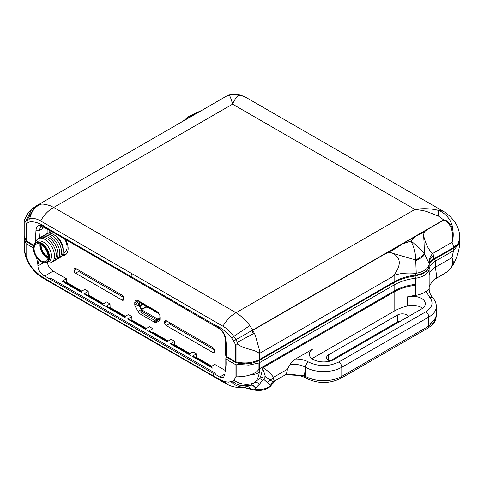 <?xml version="1.0" encoding="UTF-8"?>
<svg xmlns="http://www.w3.org/2000/svg" width="484" height="484" viewBox="0 0 484 484"><rect width="100%" height="100%" fill="white"/><g stroke="black" fill="none" stroke-linecap="round" stroke-linejoin="round"><path stroke-width="0.73" d="M47.365 262.673A8.561 4.943 -120 0 0 53.198 271.137L66.411 278.766L66.514 282.323L81.76 291.126L66.514 282.323L65.8 282.638M87.598 295.222L88.312 294.907L88.209 291.35L84.785 289.378L80.507 291.846L62.127 281.24L66.411 278.766M109.396 307.806L110.11 307.491L110.007 303.94L106.583 301.962L102.299 304.436L83.926 293.824L88.209 291.35M131.194 320.39L131.908 320.081L131.805 316.524L128.381 314.546L124.098 317.02L105.724 306.408L110.007 303.94M152.266 332.556L152.98 332.242L152.871 328.684L149.453 326.712L145.17 329.18L127.522 318.992L131.805 316.524M174.058 345.14L174.778 344.826L174.67 341.268L171.251 339.296L166.968 341.771L148.594 331.159L152.871 328.684M195.857 357.724L196.571 357.41L196.468 353.858L193.043 351.88L188.766 354.355L170.386 343.743L174.67 341.268M193.648 356.69L192.184 356.327L210.564 366.939L214.842 364.464L225.393 370.556M246.876 386.589L250.833 385.125L259.418 378.657A8.561 1.912 -133.2 0 1 262.413 380.273L259.521 384.193L254.499 389.196L251.117 388.924L243.349 387.285M227.111 357.585L226.687 359.104L228.46 360.598L236.162 364.924L236.162 376.83L233.839 380.212A21.405 17.497 41.8 0 0 255.225 382.154L255.135 382.251A8.561 3.043 -128.9 0 1 259.521 384.193M233.839 380.212L232.61 381.15C237.136 385.512 243.21 386.837 250.833 385.125A8.561 4.029 -117.6 0 1 256 388.005M274.307 381.797L276.449 379.964L272.837 381.574L270.036 380.085A8.561 6.558 -45.3 0 0 267.265 382.493L263.834 379.377A8.561 4.435 99.2 0 1 265.504 376.8L270.036 380.085A8.561 6.728 -33.8 0 0 273.527 377.308L272.837 381.574A8.561 7.532 -105.7 0 0 270.665 385.536L267.265 382.493M232.61 381.15L232.574 381.168C236.997 385.5 242.998 386.861 250.573 385.246A8.561 4.029 -114.6 0 1 255.673 388.289M422.611 308.241A12.844 7.417 0 0 0 407.34 305.985A42.816 24.72 0 0 0 394.121 311.176L394.121 291.949A42.816 24.72 180 0 1 415.314 285.276L415.32 295.409A42.816 24.72 180 0 0 407.34 296.892A12.844 7.417 0 0 1 425.297 303.698A12.844 7.417 0 0 1 423.288 307.679A14.986 8.652 180 0 1 421.243 309.149L334.22 359.394A14.986 8.652 0 0 1 313.027 359.394A12.844 7.417 0 0 1 309.27 354.149A12.844 7.417 0 0 1 313.027 348.904L313.027 357.997A12.844 7.417 0 0 0 311.962 358.692M276.449 379.964L284.634 375.233A12.844 7.417 -120 0 0 287.296 369.352L289.868 364.845C295.591 363.877 300.758 364.664 305.368 367.205A4.283 2.474 -60 0 1 308.399 361.959C304.817 359.963 300.516 358.983 295.506 359.025L313.027 348.904M394.121 291.949L262.987 367.659C267.095 370.169 270.604 373.382 273.527 377.308L287.296 369.352M262.987 367.659L262.576 367.888L265.504 376.8C262.848 376.854 260.822 377.478 259.418 378.657A34.249 19.777 -120 0 0 262.243 368.076L394.061 291.967L394.121 291.029L259.539 368.729L259.539 362.655A21.405 12.36 180 0 1 258.958 362.982L258.958 369.05A21.405 12.36 0 0 0 259.539 368.729L259.297 372.426C258.704 376.552 257.349 379.795 255.225 382.154M263.834 379.377L262.413 380.273M24.285 236.864L24.339 250.7L28.205 261.493L30.891 266.146L33.638 269.661L42.985 278.076L40.16 276.279A21.405 10.194 -55 0 1 38.454 274.247M40.16 276.279C35.858 273.121 34.146 270.949 34.134 270.967L30.934 266.95L29.119 264.137L29.47 263.907M29.433 263.841L29.058 264.034L27.527 261.051A21.405 3.455 154.8 0 0 28.205 261.493M443.774 273.932C447.803 271.669 450.489 269.025 451.826 266.012A4.283 3.297 21.3 0 0 452.709 265.202L450.731 268.39L452.709 265.202C453.581 262.637 453.339 260.108 451.989 257.615L435.334 267.235C436.453 274.017 436.756 277.695 436.247 278.282L443.671 273.992A4.283 2.474 -120 0 0 443.725 273.962A4.283 2.474 -120 0 0 443.774 273.932L436.247 278.282A21.405 20.062 56.2 0 0 435.298 278.875L435.298 278.875A21.405 20.062 56.2 0 0 435.291 278.881L443.725 273.962C442.503 274.731 448.238 271.506 450.731 268.39M415.32 295.409A17.551 10.134 0 0 0 425.999 291.308L429.81 297.521C433.724 302.736 432.381 307.485 425.787 311.775L338.764 362.014C328.672 366.805 318.581 366.805 308.489 362.014A4.283 2.474 120 0 0 305.458 367.259L305.458 376.346A4.283 2.474 120 0 0 306.348 378.306C317.867 383.873 329.386 383.873 340.905 378.306L427.886 328.085A4.283 2.474 60 0 0 428.77 326.125L341.789 376.346A25.688 14.829 180 0 1 305.458 376.346L304.424 375.747L286.232 374.719L284.634 375.233M289.868 364.845C291.513 362.268 293.395 360.326 295.506 359.025M394.121 311.176L313.027 357.997M429.151 288.972L429.145 288.355L429.151 288.972M262.576 367.888L262.243 368.076M258.758 360.677A2.142 1.234 -120 0 1 259.539 362.655L394.121 284.961A42.816 24.72 180 0 1 415.32 278.282L415.314 285.276C407.153 286.316 400.068 288.549 394.061 291.967M246.894 386.589L246.374 386.716A8.561 5.233 -103.3 0 1 251.117 388.924A2.142 0.581 101.5 0 0 251.384 389.493L254.753 390.128A2.142 0.514 100.1 0 1 254.499 389.196A13.915 8.034 180 0 0 270.532 385.639A2.142 1.5 46 0 1 270.187 386.547L274.247 381.882L270.665 385.536A2.142 1.506 45.4 0 1 270.326 386.407L270.326 386.407A2.142 1.506 45.4 0 1 270.253 386.474M306.348 378.306L305.307 377.708A4.283 2.474 -60 0 1 304.424 375.747L305.458 367.259A25.688 14.829 180 0 0 341.789 367.259A4.283 2.474 -120 0 0 338.764 362.014M436.302 315.991L434.251 321.503L428.77 326.125L428.812 317.014A25.688 14.829 0 0 0 436.338 306.529L436.338 313.868A25.688 14.829 180 0 1 428.812 324.359M330.227 361.04A6.849 3.957 180 0 1 326.615 357.555A6.849 3.957 180 0 1 328.624 354.76L397.479 315.005A6.849 3.957 180 0 1 408.72 316.385M232.574 381.168L228.46 382.142L224.443 381.628L219.603 379.516L222.531 380.92M451.826 266.012C452.842 263.423 452.897 260.622 451.989 257.615L453.514 250.67L459.8 242.351L459.667 240.33M425.999 291.308C428.364 289.989 429.417 289.008 429.145 288.355M429.157 286.346L429.114 269.062A21.405 12.36 180 0 1 435.334 261.166L435.334 267.235A21.405 12.36 0 0 0 429.114 275.136M236.162 376.83C240.348 376.727 244.166 376.661 249.538 375.1C252.811 374.09 257.615 372.063 258.958 369.05M329.985 360.961L397.479 321.999A6.849 3.957 180 0 1 400.837 320.934M245.981 386.813C239.489 388.059 233.663 387.448 228.508 384.986L228.508 384.986A21.405 14.278 -65.9 0 1 224.443 381.628M236.162 364.924L237.638 364.434L248.897 365.111L258.958 362.982M25.985 255.485L25.985 243.579L33.638 248.117M24.2 237.928L25.985 243.579M237.638 364.434L238.745 363.351M25.404 241.897L25.894 240.905M235.95 377.096L235.95 365.045M226.687 359.104L225.931 359.273L225.81 358.602L226.53 356.672M53.198 271.137L44.74 276.019L213.656 373.69L213.656 376.141L219.603 379.516M213.656 376.141L50.899 282.172L40.541 275.795M44.74 278.56L41.025 276.128M26.112 255.945L26.1 243.888M50.899 279.728L50.899 282.172M225.931 359.273C226.3 364.307 225.98 368.675 224.969 372.384L225.828 366.067L225.81 358.602M224.951 374.005L223.42 377.78L219.688 377.042L224.951 374.005L224.969 372.384M219.688 377.042L215.955 374.676L214.678 372.831L51.921 278.863L48.727 278.131M213.656 373.69L215.955 374.676M36.56 257.331L37.897 264.742L39.101 260.198M44.74 276.019C40.62 273.769 38.339 270.429 37.891 265.988L37.897 264.742M192.184 356.327L196.468 353.858M171.85 344.106L170.386 343.743M150.052 331.522L148.594 331.159M128.986 319.355L127.522 318.992M107.188 306.771L105.724 306.408M85.39 294.187L83.926 293.824M63.592 281.603L62.127 281.24M138.297 300.727L156.677 311.339A4.985 2.88 60 0 1 160.204 317.45L160.204 319.222A3.061 1.767 60 0 1 159.569 320.632A3.061 1.767 60 0 1 159.551 320.644L156.889 322.259A5.711 3.297 60 0 1 154.033 321.981L140.941 314.425A5.711 3.297 60 0 1 138.085 311.406L135.417 306.717A3.122 1.803 60 0 1 134.77 304.539L134.77 302.766A4.985 2.88 60 0 1 135.804 300.485A4.985 2.88 60 0 1 138.297 300.727L134.77 302.766M212.833 352.473L214.345 351.602A2.142 1.234 60 0 1 213.904 352.582A2.142 1.234 60 0 1 212.833 352.473L166.212 325.55A2.124 1.222 60 0 1 164.705 322.943L167.44 321.364M164.705 321.533A2.142 1.234 60 0 1 165.147 320.553A2.142 1.234 60 0 1 166.218 320.662L164.705 321.533L164.705 322.943M166.218 320.662L212.833 347.572A2.142 1.234 60 0 1 214.345 350.192L214.345 351.602M122.162 300.128L123.674 299.251A2.142 1.234 60 0 1 123.232 300.231A2.142 1.234 60 0 1 122.162 300.128L75.54 273.2A2.124 1.222 60 0 1 74.034 270.592L76.768 269.013M74.034 269.189A2.142 1.234 60 0 1 74.475 268.209A2.142 1.234 60 0 1 75.546 268.311L74.034 269.189L74.034 270.592M75.546 268.311L122.162 295.222A2.142 1.234 60 0 1 123.674 297.848L123.674 299.251M48.83 233.167A14.127 8.155 60 0 1 50.578 230.838M65.685 239.562A14.127 8.155 60 0 1 65.195 254.983A14.127 8.155 60 0 1 62.037 255.625M88.312 294.907L103.558 303.71L88.312 294.907M110.11 307.491L125.356 316.294L110.11 307.491M131.908 320.081L146.422 328.461L131.908 320.081M152.98 332.242L168.22 341.045L152.98 332.242M174.778 344.826L190.018 353.629L174.778 344.826M196.571 357.41L211.817 366.213L196.571 357.41M135.417 306.717L137.444 305.549M141.267 309.572L138.085 311.406M159.478 319.785A5.711 3.297 -120 0 0 160.107 319.912M78.977 270.29L78.977 271.633L123.632 297.418M169.648 322.64L169.648 323.984L214.303 349.769M48.104 257.064A8.779 5.07 60 0 1 40.85 244.499M40.021 244.111A9.91 5.723 -120 0 0 48.025 257.978M48.11 256.774A9.91 5.723 60 0 1 46.059 261.312A9.91 5.723 60 0 1 36.149 255.594A9.91 5.723 60 0 1 36.149 244.148A9.91 5.723 60 0 1 43.784 246.804A9.91 5.723 60 0 1 48.11 256.774M48.836 257.198A10.938 6.316 -120 0 0 41.104 243.797A10.938 6.316 -120 0 0 33.366 248.262A10.938 6.316 -120 0 0 41.104 261.662A10.938 6.316 -120 0 0 48.836 257.198M41.279 261.765A11.453 6.613 -120 0 0 41.467 261.874A11.453 6.613 -120 0 0 47.19 262.437A11.453 6.613 -120 0 0 49.562 257.198A11.453 6.613 -120 0 0 44.564 245.672A11.453 6.613 -120 0 0 35.737 242.605A11.453 6.613 -120 0 0 33.366 247.844A11.453 6.613 -120 0 0 33.372 248.056M41.467 261.874L41.104 261.662M47.19 262.437L49.132 261.318A11.453 6.613 -120 0 0 49.132 248.098A11.453 6.613 -120 0 0 37.679 241.486L35.737 242.605M46.972 262.558A13.594 7.847 -120 0 0 54.504 255.268A13.594 7.847 -120 0 0 45.605 239.858A13.594 7.847 -120 0 0 35.526 242.732M52.532 261.699A13.594 7.847 -120 0 0 55.763 251.196A13.594 7.847 -120 0 0 46.664 238.418A13.594 7.847 -120 0 0 39.053 238.352M54.281 260.688A13.594 7.847 -120 0 0 57.511 250.186A13.594 7.847 -120 0 0 48.412 237.408A13.594 7.847 -120 0 0 40.801 237.341M56.029 259.678A13.594 7.847 -120 0 0 59.26 249.175A13.594 7.847 -120 0 0 50.161 236.404A13.594 7.847 -120 0 0 42.544 236.331M50.106 233.221A13.485 7.786 60 0 1 51.419 231.328M67.379 252.454A13.485 7.786 60 0 1 65.709 254.1A13.485 7.786 60 0 1 62.503 254.687M57.777 258.668A13.594 7.847 -120 0 0 61.008 248.165A13.594 7.847 -120 0 0 51.909 235.393A13.594 7.847 -120 0 0 44.292 235.321M51.449 233.53L53.24 232.501A11.453 6.613 60 0 1 53.349 232.441M64.578 238.921A11.453 6.613 60 0 1 64.693 252.333L62.902 253.368M53.512 234.468L55.031 235.339A11.453 6.613 60 0 1 63.126 249.363L63.126 251.111A13.594 7.847 -120 0 0 53.512 234.468A13.594 7.847 -120 0 0 45.962 234.341M59.459 257.718A13.594 7.847 -120 0 0 63.126 251.111M48.11 256.689A8.67 5.003 60 0 1 41.176 244.68M46.664 251.014A2.783 1.609 60 0 1 45.369 248.776M136.948 303.311L137.039 302.694A0.641 0.52 8.4 0 1 137.68 302.204L138.884 301.804A2.142 1.234 60 0 1 139.029 301.151M139.761 302.567L158.528 313.402A1.283 0.744 120 0 1 158.413 313.311L157.354 312.349L139.495 302.04L139.646 302.476A1.283 0.744 120 0 0 139.761 302.567A1.283 0.744 120 0 0 139.894 302.615M158.528 313.402A1.283 0.744 120 0 0 158.849 313.457M138.884 301.98L139.549 302.361M139.725 302.542L139.344 302.766A1.283 0.744 180 0 1 138.321 302.978L137.571 302.942A0.641 0.52 -171.6 0 0 136.93 303.438L136.93 305.011A0.641 0.52 -171.6 0 0 137.571 305.561L138.321 305.604L138.321 302.978M141.77 309.185L146.011 306.735A0.641 0.369 -120 0 0 146.331 307.08L141.915 309.379A0.641 0.369 60 0 1 141.77 309.185L139.924 305.93A0.641 0.369 60 0 1 139.797 305.477L139.797 305.126L139.344 305.386A1.283 0.744 180 0 1 138.321 305.604M141.63 310.165A1.283 0.744 60 0 1 141.443 309.887L139.144 305.834A1.283 0.744 -120 0 1 138.999 305.525M146.011 306.735L145.533 305.9M148.425 307.588L147.517 307.763L146.331 307.08M159.889 318.242L158.71 318.962A0.641 0.369 60 0 1 158.564 318.992L158.347 320.003A0.641 0.369 0 0 0 157.657 320.087L157.3 320.904A0.641 0.514 101 0 1 156.592 321.225M160.198 319.331L159.024 320.045A1.283 0.744 60 0 1 159.024 320.045A1.283 0.744 60 0 1 158.564 320.063M160.204 318.303L159.956 318.587L159.859 318.036A1.283 0.744 180 0 1 159.853 317.97A1.283 0.744 180 0 1 159.859 317.909M159.98 318.315L159.883 315.568M139.797 305.477L142.296 304.031M142.06 309.554A0.641 0.369 180 0 1 141.915 309.948A1.283 0.744 120 0 0 141.159 310.849L140.802 311.666A0.641 0.514 -79 0 0 141.007 312.513L155.842 321.08A0.641 0.514 101 0 0 155.969 321.128L156.725 321.273M157.3 320.904L156.544 320.759L156.901 319.942A1.283 0.744 -60 0 1 157.657 319.041A0.641 0.369 180 0 1 158.347 318.956L158.564 318.992M156.544 320.759A0.641 0.514 101 0 1 155.969 321.128M451.826 230.239A4.283 1.301 165.9 0 0 452.709 229.664C451.505 225.538 447.984 220.038 443.671 219.875L438.365 216.033L426.924 211.611C424.323 210.764 420.33 210.038 414.945 209.433L236.035 312.724L53.688 207.448L232.598 104.157C231.231 99.087 230.112 96.135 229.241 95.3L227.897 95.3L36.947 205.537L39.93 204.454C42.005 203.703 45.484 204.157 50.366 205.809L53.688 207.448C48.406 210.377 44.05 214.872 40.62 220.946L222.967 326.222C226.917 328.539 230.529 331.927 233.802 336.38L235.992 339.683L443.671 219.875A4.283 2.474 60 0 1 443.774 220.051C447.803 221.847 450.489 225.248 451.826 230.239C452.842 234.226 452.897 238.261 451.989 242.327C452.794 243.688 453.302 245.418 453.514 247.518L457.949 243.748L459.8 238.291C459.782 227.946 454.754 219.228 444.723 212.143L444.723 212.143A42.816 24.72 -60 0 0 437.639 210.153C444.887 212.319 452.528 220.492 452.709 229.664C453.581 234.111 453.339 238.334 451.989 242.327L432.569 253.543L433.543 255.141C430.47 257.966 429.005 260.725 429.151 263.411L424.583 254.372C424.069 250.67 424.426 246.072 423.603 235.539C425.563 243.845 428.546 249.847 432.569 253.543A14.986 11.695 -32 0 0 429.084 263.623M222.967 326.222C226.397 320.154 230.753 315.653 236.035 312.724L239.326 314.909C244.099 318.823 247.59 322.398 249.798 325.623L252.787 330.155L255.219 335.085L259.291 349.502L259.539 353.417L393.062 276.346C401.417 265.571 401.321 257.899 392.778 253.338L415.641 259.95C415.702 253.289 414.116 247.003 410.874 241.093L402.264 244.015L415.381 236.44C420.015 234.395 424.444 231.836 428.673 228.769C425.418 229.785 423.73 232.042 423.603 235.539M229.241 95.3A12.844 12.481 24.1 0 1 238.558 95.215C236.682 96.467 234.698 99.444 232.598 104.157L414.945 209.433C423.361 208.144 430.712 208.64 437.639 210.153A12.844 3.866 -74.2 0 1 438.365 216.033M40.62 220.946C36.651 218.689 33.039 217.909 29.784 218.593L27.594 219.367L34.449 207.14L36.724 205.67M34.449 207.14L31.69 209.306L26.239 220.389L27.594 219.367L28.205 222.465L30.129 221.775C35.278 221.484 40.868 223.56 46.906 227.994L214.975 325.024C221.006 327.559 226.603 331.945 231.751 338.183L233.675 341.093L235.992 339.683L237.341 342.267L254.384 333.228C252.69 333.004 252.128 332.048 252.702 330.366L385.385 253.761C391.356 251.051 396.989 247.796 402.264 244.015M236.694 93.872L238.558 95.215A42.816 24.72 120 0 1 245.636 97.205L444.723 212.143M36.869 205.585L227.849 95.324A4.283 2.474 -120 0 0 227.795 95.354M218.853 328.346L218.816 328.327C222.713 331.08 224.878 334.831 225.314 339.58L225.665 355.31L226.542 356.533L226.542 347.851L225.937 340.452C225.49 334.886 222.967 330.518 218.369 327.347L214.975 325.024M218.816 328.327L218.369 327.347M212.319 323.336L212.954 324.582M49.568 229.368L50.191 230.614L43.953 227.371L43.506 226.391C38.914 224.255 36.391 225.707 35.937 230.759L35.332 242.871M46.906 227.994L43.506 226.391M385.385 253.761C387.63 252.237 390.098 252.097 392.778 253.338M415.381 236.44L410.874 241.093C415.98 244.698 421.618 249.653 424.032 253.471L424.583 254.372C423.433 256.484 420.481 258.565 415.726 260.61L416.234 273.254L415.32 273.303C407.183 272.619 400.117 273.297 394.121 275.329L393.062 276.346M199.402 111.75L192.807 115.192L191.507 115.18L188.754 116.456L184.023 120.419M184.053 120.395L192.807 115.192L186.292 119.318M233.675 341.093L235.399 344.39L237.233 343.955L237.341 342.267M225.314 339.58L225.937 340.452M35.937 230.759L38.968 230.759L39.573 237.934M26.239 220.389L25.549 221.739L24.254 220.135L27.721 213.716L31.69 209.306M33.753 245.225L26.481 241.026L26.481 223.765L25.549 221.739M424.032 253.471C422.841 255.625 420.045 257.784 415.641 259.95L415.726 260.61M237.233 343.955C244.408 349.545 256.066 349.502 259.279 353.592L259.279 359.66L259.279 353.592M235.399 344.39L235.399 361.645L226.542 356.533L226.99 357.513L236.38 362.843L236.047 361.899L236.047 343.997M235.841 362.625A2.142 1.234 -60 0 1 235.399 361.645A2.142 1.234 0 0 0 236.047 361.899C244.505 363.817 252.218 363.085 259.182 359.715L259.279 359.66M42.616 226.778L42.296 228.835L38.968 230.759L40.741 226.839C40.571 226.343 41.642 226.524 43.953 227.365M26.033 222.749L26.293 241.456L24.2 235.647L26.033 240.651A2.142 1.234 0 0 0 26.481 241.026A2.142 1.234 120 0 0 26.922 242.006L26.293 241.456M47.142 233.578L47.142 229.083M416.234 273.254A17.551 10.134 -0 0 0 429.151 263.738L429.151 263.375M259.182 359.715L258.704 360.713C251.505 363.938 249.938 363.436 245.327 363.859L236.386 362.843M407.34 296.892L407.34 305.985M436.338 306.529C436.284 303.456 435.189 300.685 433.053 298.223A4.283 3.128 139.2 0 0 429.81 297.521M340.905 378.306A4.283 2.474 60 0 0 341.789 376.346L341.789 367.259L428.812 317.014A4.283 2.474 -120 0 0 425.787 311.775M30.934 266.95L30.891 266.146M246.302 386.74C240.863 387.944 235.811 386.286 231.152 381.767M415.32 284.35A42.816 24.72 0 0 0 394.121 291.029L394.121 284.961A2.142 1.234 -120 0 0 393.341 282.983M249.538 375.1A21.405 13.57 8.7 0 0 259.297 372.426M251.384 389.493L243.337 387.285M328.624 360.356L328.624 354.76M397.479 321.999L397.479 315.005M434.553 259.188A2.142 1.234 -120 0 1 435.334 261.166L453.514 250.67A2.142 1.234 -120 0 0 452.734 248.691M414.867 275.323A2.142 0.369 -97.1 0 1 415.32 278.282A17.551 10.134 0 0 0 429.114 269.062A2.142 1.742 -173.3 0 0 428.636 267.942M49.525 278.748L50.36 278.512M228.508 384.986L225.332 383.358L222.888 381.071M37.891 265.988L43.506 262.752M142.629 313.45L140.941 314.425M155.715 321.007L154.033 321.981M169.648 323.566L166.212 325.55M78.977 271.221L75.54 273.2M136.948 303.28L134.77 304.539M139.495 302.04L139.815 301.605M157.602 312.017L157.354 312.349M158.413 313.311L139.646 302.476M137.571 302.942L137.68 302.204M157.657 320.087L157.657 319.041L141.915 309.948L141.915 309.379M139.344 302.766L139.344 305.386M142.75 304.297L139.924 305.93M159.859 318.036L159.859 315.501M158.347 318.956L159.865 318.079M156.901 319.942L141.159 310.849M30.129 221.775L29.784 218.593C31.2 212.083 34.582 207.37 39.93 204.454M231.751 338.183L233.802 336.38L249.798 325.623M131.793 273.581L130.94 276.352M428.673 228.769L443.774 220.051M26.481 223.765L28.205 222.465M459.8 238.297C460.145 240.052 459.171 244.898 453.066 248.498L453.066 248.498A2.142 1.234 -120 0 0 453.514 247.518L433.543 259.049A2.142 1.234 60 0 1 433.101 260.029C432.024 260.035 428.237 264.603 429.151 265.165M433.543 255.141L433.543 259.049A14.986 8.652 -0 0 0 429.157 265.123M394.121 275.329L394.121 281.809L259.545 359.503M415.32 273.303L415.32 275.13A42.816 24.72 0 0 0 394.121 281.809A2.142 1.234 -120 0 1 393.673 282.789L258.728 360.701M429.151 263.49L429.151 265.19A17.551 10.134 180 0 1 429.157 265.226A17.551 10.134 180 0 1 415.32 275.13A2.142 0.369 82.9 0 1 415.133 276.043L422.75 273.817L426.344 271.3C426.513 271.107 428.824 269.346 429.157 265.226L429.157 263.447M82.57 293.044L64.342 282.517M104.369 305.628L86.14 295.101M126.167 318.212L107.938 307.691M129.736 320.275L147.239 330.378M172.607 345.019L190.829 355.546M194.405 357.609L212.627 368.13M427.886 328.085C435.884 322.707 435.546 320.039 436.302 316.01L436.338 313.868M433.053 298.223C430.415 295.071 429.114 291.979 429.151 288.942M435.298 278.875C432.986 279.377 428.57 287.012 429.102 288.016M254.753 390.128C261.088 391.06 266.23 389.868 270.187 386.547M305.307 377.708C300.159 375.154 293.8 374.156 286.232 374.719M24.339 250.7C25.107 254.965 26.172 258.414 27.527 261.051M459.8 242.345L459.395 246.465C458.366 253.265 456.049 259.763 452.443 265.952M429.157 285.929L429.157 288.912M225.332 383.358L42.985 278.082M193.273 356.23L211.187 366.576M171.475 343.646L189.389 353.992M149.677 331.062L167.597 341.408M128.605 318.896L145.799 328.824M124.727 316.657L106.807 306.312M102.929 304.073L85.015 293.727M81.13 291.489L63.216 281.143M33.366 248.262L33.366 247.844M65.709 254.1L66.828 253.453M139.229 301.943L139.58 301.471M137.045 302.633L136.936 303.371M159.853 315.483L159.853 317.97M228.333 95.058L236.73 93.884L245.636 97.205M218.81 328.321L50.185 230.608M191.525 115.174L202.409 110.013M180.574 122.621L184.434 120.111M33.578 245.848L26.922 242.006M453.066 248.498L433.101 260.029M226.99 357.513L225.665 355.31M24.2 220.438L24.2 235.647M393.673 282.789C399.645 279.371 406.802 277.126 415.133 276.043"/></g></svg>
